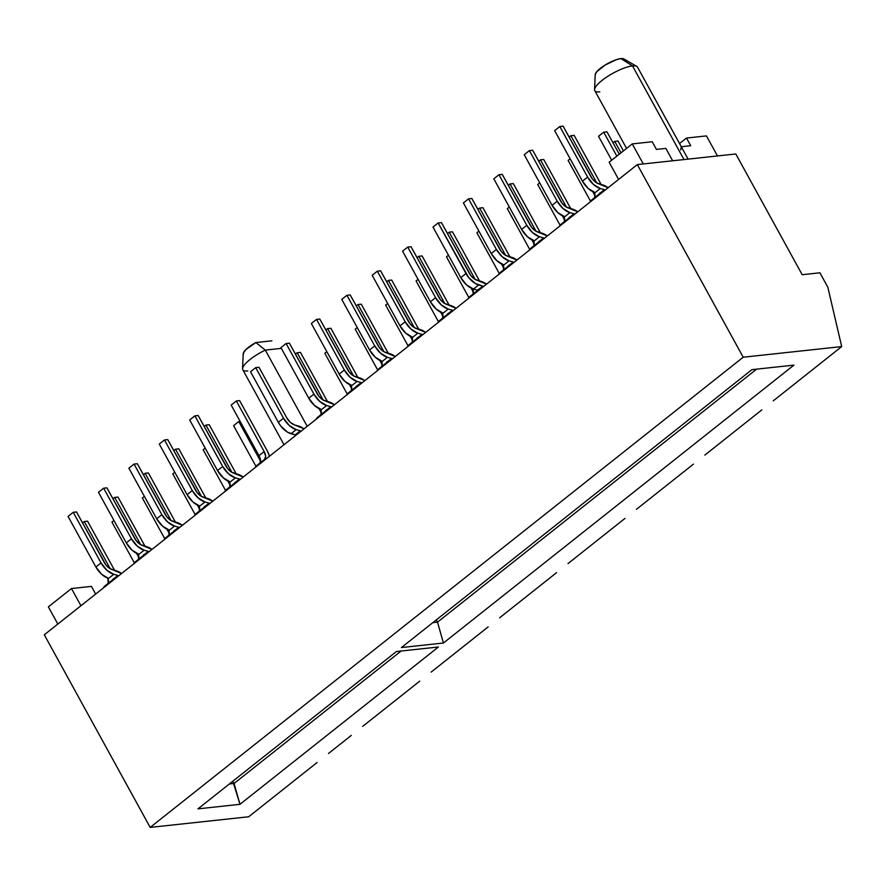 <?xml version="1.0" encoding="UTF-8"?>
<svg xmlns="http://www.w3.org/2000/svg" width="886" height="886" viewBox="0 0 886 886"><rect width="100%" height="100%" fill="white"/><g stroke="black" fill="none" stroke-linecap="round" stroke-linejoin="round"><path stroke-width="1.33" d="M243.417 354.555L243.262 353.304L246.009 349.472L255.888 342.539L271.902 340.811L255.888 342.539L265.302 350.103L281.349 348.364L265.302 350.103L307.209 426.332L265.302 350.103L255.888 342.539A16.524 4.397 151.2 0 0 243.196 353.735L242.554 368.676A24.387 6.479 -28.8 0 1 265.302 350.103A24.387 6.479 151.2 0 0 242.786 369.728L284.007 444.728M247.803 370.946A24.387 6.479 -28.8 0 1 242.554 368.676M680.714 149.933L681.29 146.733L688.101 159.115L637.532 67.137A24.387 6.479 151.2 0 0 632.504 65.918A24.387 6.479 -28.8 0 1 636.768 66.384L623.799 58.908A16.524 4.397 151.2 0 0 620.92 58.598L632.504 65.918L683.992 159.558L632.504 65.918A24.387 6.479 151.2 0 0 607.187 76.717A24.387 6.479 151.2 0 0 594.794 90.627L626.568 148.427M44.3 634.786L637.322 164.597L735.812 153.965L802.184 274.715L819.915 272.799L827.823 287.175L841.7 346.581L830.293 355.618L841.7 346.581L743.21 357.213L637.322 164.597L44.3 634.786L150.188 827.402L743.21 357.213L150.188 827.402L248.678 816.77L294.296 780.599L248.678 816.77L150.188 827.402L44.3 634.786M656.437 149.413L665.851 148.405L672.662 160.787L665.851 148.405L656.437 149.413L652.218 141.749L656.437 149.413M681.301 146.733L690.715 145.714L686.495 138.05L706.452 135.901L717.483 155.947L706.452 135.901L686.495 138.05L690.715 145.714L681.301 146.733M643.28 163.954L632.261 143.909L652.218 141.749L632.261 143.909L643.28 163.954M618.605 179.437L609.147 162.227L632.261 143.909L609.147 162.227L618.605 179.437M773.279 400.837L807.489 373.704L773.279 400.837M704.846 455.083L739.057 427.96L704.846 455.083M636.425 509.339L670.636 482.217L636.425 509.339M568.004 563.596L602.214 536.462L568.004 563.596M499.571 617.841L533.782 590.718L499.571 617.841M431.15 672.097L465.36 644.975L431.15 672.097M362.717 726.354L396.939 699.22L362.717 726.354M328.507 753.477L351.321 735.391L328.507 753.477M294.296 780.599L317.11 762.514L294.296 780.599M396.939 699.22L419.742 681.135L396.939 699.22M465.36 644.975L488.164 626.889L465.36 644.975M533.782 590.718L556.596 572.633L533.782 590.718M602.214 536.462L625.018 518.376L602.214 536.462M670.636 482.217L693.45 464.131L670.636 482.217M739.057 427.96L761.871 409.875L739.057 427.96M807.489 373.704L830.293 355.618L807.489 373.704M401.413 647.555L751.904 369.661L793.922 365.121L443.432 643.014L401.413 647.555L443.432 643.014L437.518 622.149L436.277 619.912L437.518 622.149L432.811 622.659L437.518 622.149L443.432 643.014L793.922 365.121L751.904 369.661L401.413 647.555M197.966 808.863L396.396 651.531L438.415 646.99L239.984 804.322L197.966 808.863L239.984 804.322L232.83 781.219L234.059 783.468L229.352 783.977L234.059 783.468L239.984 804.322L438.415 646.99L396.396 651.531L197.966 808.863M743.21 357.213L841.7 346.581L827.823 287.175L819.915 272.799L802.184 274.715L735.812 153.965L637.322 164.597L743.21 357.213M401.103 651.022L234.059 783.468L401.103 651.022M756.611 369.152L437.518 622.149L756.611 369.152M679.551 143.554L686.495 138.05L679.551 143.554M91.435 586.377L95.666 594.063L91.435 586.377L71.478 588.537L80.936 605.736L71.478 588.537L91.435 586.377M57.823 624.065L48.365 606.866L71.478 588.537L48.365 606.866L57.823 624.065M319.071 408.69L321.319 412.776L319.071 408.69M623.822 58.919L620.92 58.598L616.412 59.661L605.238 64.977L596.765 71.7L595.204 74.69M599.822 91.845A24.387 6.479 -28.8 0 1 594.572 89.575A24.387 6.479 -28.8 0 1 608.782 75.698A24.387 6.479 -28.8 0 1 632.504 65.918L620.92 58.598A16.524 4.397 151.2 0 0 604.839 65.221A16.524 4.397 151.2 0 0 595.204 74.634L594.572 89.575M134.34 562.82L111.946 522.087L113.962 520.481L111.946 522.087L134.34 562.82M136.544 553.329L138.847 557.515L136.544 553.329M112.865 579.621A9.303 4.818 -128.4 0 1 112.5 579.987A9.303 4.818 -128.4 0 1 112.456 580.02L113.364 578.746M107.715 583.697A9.303 4.818 51.6 0 0 107.826 578.17L108.192 582.844M110.274 568.801L84.281 521.522L82.531 522.917L84.281 521.522L87.57 521.167L114.582 570.296L87.57 521.167L84.281 521.522L110.274 568.801M109.864 582.002L104.814 586A14.973 7.752 51.6 0 0 104.758 586.056A14.973 7.752 51.6 0 0 103.396 587.927M108.568 583.83A14.973 7.752 -128.4 0 1 109.919 581.958A14.973 7.752 -128.4 0 1 109.986 581.903L112.456 580.02L108.524 583.952M103.352 588.049L104.814 586M116.354 570.805A14.973 7.752 -128.4 0 1 121.57 573.519L112.212 569.632A9.303 4.818 -128.4 0 1 104.326 562.544L76.506 511.953L73.228 512.307L101.037 562.898L95.876 566.996A14.973 7.752 51.6 0 0 108.557 578.403L113.729 574.305L117.882 575.479A9.303 4.818 -128.4 0 1 118.735 575.778L117.882 575.479L112.71 579.577L117.882 575.479L113.729 574.305A14.973 7.752 -128.4 0 1 101.037 562.898L95.876 566.996L68.056 516.405L73.228 512.307L68.056 516.405L95.876 566.996L101.657 574.294L108.557 578.403L113.729 574.305L106.829 570.196L101.037 562.898L73.228 512.307L76.506 511.953L105.932 564.958L110.085 568.69L116.354 570.805M113.563 579.876A9.303 4.818 51.6 0 0 112.71 579.577L113.563 579.876M164.752 538.71L142.358 497.965L144.374 496.37L142.358 497.965L164.752 538.71M166.956 529.219L169.259 533.405L166.956 529.219M143.277 555.511A9.303 4.818 -128.4 0 1 142.912 555.876A9.303 4.818 -128.4 0 1 142.867 555.91L143.776 554.636M138.127 559.587A9.303 4.818 51.6 0 0 138.238 554.06L138.604 558.734M140.686 544.691L114.693 497.411L112.943 498.796L114.693 497.411L117.982 497.057L144.983 546.186L117.982 497.057L114.693 497.411L140.686 544.691M140.276 557.892L135.226 561.89A14.973 7.752 51.6 0 0 135.159 561.945A14.973 7.752 51.6 0 0 133.808 563.817M138.98 559.719A14.973 7.752 -128.4 0 1 140.331 557.837A14.973 7.752 -128.4 0 1 140.398 557.792L142.867 555.91L138.936 559.841M133.764 563.939L135.226 561.89M195.164 514.589L172.77 473.855L174.786 472.26L172.77 473.855L195.164 514.589M197.368 505.109L199.671 509.295L197.368 505.109M173.689 531.401A9.303 4.818 -128.4 0 1 173.313 531.766A9.303 4.818 -128.4 0 1 173.279 531.799L174.188 530.526M168.539 535.476A9.303 4.818 51.6 0 0 168.65 529.95L169.016 534.623M171.098 520.58L145.105 473.301L143.355 474.686L145.105 473.301L148.394 472.947L175.395 522.075L148.394 472.947L145.105 473.301L171.098 520.58M170.688 533.782L165.638 537.78A14.973 7.752 51.6 0 0 165.571 537.824A14.973 7.752 51.6 0 0 164.22 539.707M169.392 535.609A14.973 7.752 -128.4 0 1 170.743 533.726A14.973 7.752 -128.4 0 1 170.81 533.682L173.279 531.799L169.348 535.731M164.176 539.829L165.638 537.78M225.576 490.479L203.182 449.745L205.198 448.139L203.182 449.745L225.576 490.479M227.78 480.987L230.083 485.185L227.78 480.987M204.101 507.29A9.303 4.818 -128.4 0 1 203.725 507.656A9.303 4.818 -128.4 0 1 203.691 507.689L204.6 506.415M198.951 511.366A9.303 4.818 51.6 0 0 199.062 505.84L199.428 510.513M201.51 496.47L175.517 449.191L173.767 450.575L175.517 449.191L178.806 448.837L205.807 497.965L178.806 448.837L175.517 449.191L201.51 496.47M201.089 509.671L196.05 513.67A14.973 7.752 51.6 0 0 195.983 513.714A14.973 7.752 51.6 0 0 194.632 515.597M199.804 511.499A14.973 7.752 -128.4 0 1 201.155 509.616A14.973 7.752 -128.4 0 1 201.222 509.572L203.691 507.689L199.76 511.621M194.588 515.718L196.05 513.67M255.988 466.368L233.594 425.634L238.755 421.537L260.495 461.063L238.755 421.537L233.594 425.634L255.988 466.368M240.139 421.382L238.755 421.537L240.139 421.382M234.513 483.18A9.303 4.818 -128.4 0 1 234.137 483.546A9.303 4.818 -128.4 0 1 234.103 483.568L235.011 482.305M229.363 487.256A9.303 4.818 51.6 0 0 229.474 481.729L229.839 486.403M231.922 472.349L205.929 425.081L204.179 426.465L205.929 425.081L209.218 424.726L236.219 473.855L209.218 424.726L205.929 425.081L231.922 472.349M231.501 485.55L226.462 489.559A14.973 7.752 51.6 0 0 226.395 489.604A14.973 7.752 51.6 0 0 225.044 491.475M230.216 487.378A14.973 7.752 -128.4 0 1 231.567 485.506A14.973 7.752 -128.4 0 1 231.634 485.462L234.103 483.568L230.172 487.499M225 491.597L226.462 489.559M264.161 451.561A9.303 4.818 -128.4 0 1 264.549 459.435A9.303 4.818 -128.4 0 1 264.515 459.457L265.667 456.323L264.161 451.561L236.34 400.959L231.168 405.068L258.989 455.659L264.161 451.561L236.34 400.959L239.619 400.605L267.439 451.207A14.973 7.752 -128.4 0 1 269.477 456.257L267.439 451.207L239.619 400.605L236.34 400.959L231.168 405.068L258.989 455.659L264.161 451.561M259.775 463.134A9.303 4.818 51.6 0 0 258.989 455.659L260.063 458.128L260.251 462.293M261.913 461.44L256.874 465.449A14.973 7.752 51.6 0 0 256.807 465.493A14.973 7.752 51.6 0 0 255.456 467.365M260.628 463.267A14.973 7.752 -128.4 0 1 261.979 461.396A14.973 7.752 -128.4 0 1 262.046 461.34L264.549 459.435L260.584 463.389M255.412 467.487L256.874 465.449M347.223 394.037L324.819 353.292L326.845 351.698L324.819 353.292L347.223 394.037M349.427 384.546L351.731 388.732L349.427 384.546M325.749 410.838A9.303 4.818 -128.4 0 1 325.372 411.204A9.303 4.818 -128.4 0 1 325.339 411.237L326.247 409.963M320.599 414.914A9.303 4.818 51.6 0 0 320.71 409.387L321.075 414.061M323.157 400.018L297.164 352.739L295.415 354.123L297.164 352.739L300.443 352.384L327.455 401.513L300.443 352.384L297.164 352.739L323.157 400.018M322.737 413.219L317.697 417.217A14.973 7.752 51.6 0 0 317.631 417.262A14.973 7.752 51.6 0 0 316.28 419.144M321.452 415.047A14.973 7.752 -128.4 0 1 322.803 413.164A14.973 7.752 -128.4 0 1 322.858 413.12L325.339 411.237L321.408 415.169M316.236 419.266L317.697 417.217M377.635 369.916L355.231 329.182L357.257 327.576L355.231 329.182L377.635 369.916M379.839 360.425L382.143 364.622L379.839 360.425M356.161 386.728A9.303 4.818 -128.4 0 1 355.784 387.093A9.303 4.818 -128.4 0 1 355.751 387.127L356.659 385.853M351.011 390.804A9.303 4.818 51.6 0 0 351.122 385.277L351.487 389.951M353.569 375.908L327.576 328.628L325.826 330.013L327.576 328.628L330.855 328.274L357.866 377.403L330.855 328.274L327.576 328.628L353.569 375.908M353.149 389.109L348.109 393.107A14.973 7.752 51.6 0 0 348.043 393.151A14.973 7.752 51.6 0 0 346.692 395.034M351.864 390.936A14.973 7.752 -128.4 0 1 353.215 389.054A14.973 7.752 -128.4 0 1 353.27 389.009L355.751 387.127L351.808 391.058M346.647 395.156L348.109 393.107M408.047 345.806L385.643 305.072L387.669 303.466L385.643 305.072L408.047 345.806M410.251 336.315L412.555 340.501L410.251 336.315M386.573 362.618A9.303 4.818 -128.4 0 1 386.196 362.983A9.303 4.818 -128.4 0 1 386.163 363.005L387.071 361.743M381.423 366.693A9.303 4.818 51.6 0 0 381.534 361.167L381.899 365.84M383.981 351.786L357.988 304.518L356.238 305.903L357.988 304.518L361.266 304.164L388.278 353.292L361.266 304.164L357.988 304.518L383.981 351.786M383.56 364.999L378.51 368.997A14.973 7.752 51.6 0 0 378.455 369.041A14.973 7.752 51.6 0 0 377.104 370.924M382.276 366.815A14.973 7.752 -128.4 0 1 383.627 364.943A14.973 7.752 -128.4 0 1 383.682 364.899L386.196 362.983L382.22 366.937M377.059 371.046L378.51 368.997M438.448 321.696L416.055 280.962L418.081 279.356L416.055 280.962L438.448 321.696M440.663 312.204L442.967 316.391L440.663 312.204M416.985 338.496A9.303 4.818 -128.4 0 1 416.608 338.873A9.303 4.818 -128.4 0 1 416.575 338.895L417.472 337.632M411.835 342.583A9.303 4.818 51.6 0 0 411.946 337.057L412.311 341.73M414.393 327.676L388.4 280.397L386.65 281.792L388.4 280.397L391.678 280.042L418.69 329.182L391.678 280.042L388.4 280.397L414.393 327.676M413.972 340.877L408.922 344.887A14.973 7.752 51.6 0 0 408.867 344.931A14.973 7.752 51.6 0 0 407.516 346.803M412.688 342.705A14.973 7.752 -128.4 0 1 414.039 340.833A14.973 7.752 -128.4 0 1 414.094 340.778L416.608 338.873L412.632 342.827M407.471 346.924L408.922 344.887M468.86 297.585L446.466 256.84L448.493 255.246L446.466 256.84L468.86 297.585M471.075 288.094L473.379 292.28L471.075 288.094M447.397 314.386A9.303 4.818 -128.4 0 1 447.02 314.751A9.303 4.818 -128.4 0 1 446.976 314.785L447.884 313.511M442.247 318.462A9.303 4.818 51.6 0 0 442.358 312.935L442.723 317.609M444.794 303.566L418.812 256.287L417.062 257.671L418.812 256.287L422.09 255.932L449.102 305.061L422.09 255.932L418.812 256.287L444.794 303.566M444.384 316.767L439.334 320.765A14.973 7.752 51.6 0 0 439.279 320.821A14.973 7.752 51.6 0 0 437.928 322.692M443.089 318.595A14.973 7.752 -128.4 0 1 444.451 316.723A14.973 7.752 -128.4 0 1 444.506 316.667L446.976 314.785L443.044 318.716M437.872 322.814L439.334 320.765M499.272 273.475L476.878 232.73L478.894 231.135L476.878 232.73L499.272 273.475M501.476 263.984L503.78 268.17L501.476 263.984M477.809 290.276A9.303 4.818 -128.4 0 1 477.432 290.641A9.303 4.818 -128.4 0 1 477.388 290.674L478.296 289.401M472.659 294.351A9.303 4.818 51.6 0 0 472.759 288.825M475.206 279.455L449.224 232.176L447.474 233.561L449.224 232.176L452.502 231.822L479.514 280.951L452.502 231.822L449.224 232.176L475.206 279.455M474.796 292.657L469.746 296.655A14.973 7.752 51.6 0 0 469.691 296.71A14.973 7.752 51.6 0 0 468.34 298.582M473.501 294.484A14.973 7.752 -128.4 0 1 474.863 292.601A14.973 7.752 -128.4 0 1 474.918 292.557L477.388 290.674L473.456 294.606M473.135 293.499L472.77 288.825M468.284 298.704L469.746 296.655M529.684 249.354L507.29 208.62L509.306 207.025L507.29 208.62L529.684 249.354M531.888 239.862L534.192 244.06L531.888 239.862M508.221 266.165A9.303 4.818 -128.4 0 1 507.844 266.531A9.303 4.818 -128.4 0 1 507.8 266.564L508.708 265.291M503.06 270.241A9.303 4.818 51.6 0 0 503.17 264.715L503.536 269.388M505.618 255.345L479.636 208.066L477.886 209.45L479.636 208.066L482.914 207.712L509.926 256.84L482.914 207.712L479.636 208.066L505.618 255.345M505.208 268.547L500.158 272.545A14.973 7.752 51.6 0 0 500.103 272.589A14.973 7.752 51.6 0 0 498.752 274.472M503.912 270.374A14.973 7.752 -128.4 0 1 505.275 268.491A14.973 7.752 -128.4 0 1 505.33 268.447L507.8 266.564L503.868 270.496M498.696 274.594L500.158 272.545M560.096 225.243L537.702 184.509L539.718 182.904L537.702 184.509L560.096 225.243M562.3 215.752L564.603 219.949L562.3 215.752M538.633 242.055A9.303 4.818 -128.4 0 1 538.256 242.421A9.303 4.818 -128.4 0 1 538.212 242.454L539.12 241.18M533.472 246.131A9.303 4.818 51.6 0 0 533.582 240.604L533.948 245.278M536.03 231.235L510.037 183.956L508.298 185.34L510.037 183.956L513.326 183.601L540.338 232.73L513.326 183.601L510.037 183.956L536.03 231.235M535.62 244.436L530.57 248.434A14.973 7.752 51.6 0 0 530.515 248.479A14.973 7.752 51.6 0 0 529.152 250.361M534.324 246.253A14.973 7.752 -128.4 0 1 535.676 244.381A14.973 7.752 -128.4 0 1 535.742 244.337L538.212 242.454L534.28 246.374M529.108 250.483L530.57 248.434M590.508 201.133L568.114 160.399L570.13 158.793L568.114 160.399L590.508 201.133M592.712 191.642L595.015 195.828L592.712 191.642M569.045 217.945A9.303 4.818 -128.4 0 1 568.668 218.31A9.303 4.818 -128.4 0 1 568.624 218.333L569.532 217.07M563.884 222.021A9.303 4.818 51.6 0 0 563.994 216.494L564.36 221.168M566.442 207.114L540.449 159.845L538.699 161.23L540.449 159.845L543.738 159.491L570.75 208.62L543.738 159.491L540.449 159.845L566.442 207.114M566.032 220.315L560.982 224.324A14.973 7.752 51.6 0 0 560.927 224.368A14.973 7.752 51.6 0 0 559.564 226.24M564.736 222.142A14.973 7.752 -128.4 0 1 566.088 220.271A14.973 7.752 -128.4 0 1 566.154 220.226L568.624 218.333L564.692 222.264M559.52 226.362L560.982 224.324M611.683 160.222L598.526 136.289L603.698 132.18L616.855 156.124L603.698 132.18L598.526 136.289L611.683 160.222M606.976 131.826L603.698 132.18L606.976 131.826L619.281 154.197L606.976 131.826M599.445 193.824A9.303 4.818 -128.4 0 1 599.08 194.2A9.303 4.818 -128.4 0 1 599.036 194.222L599.944 192.949M594.296 197.899A9.303 4.818 51.6 0 0 594.406 192.373L594.772 197.057M596.854 183.003L570.861 135.724L569.111 137.12L570.861 135.724L574.15 135.37L601.162 184.498L574.15 135.37L570.861 135.724L596.854 183.003M596.444 196.205L591.394 200.203A14.973 7.752 51.6 0 0 591.339 200.258A14.973 7.752 51.6 0 0 589.976 202.13M595.148 198.032A14.973 7.752 -128.4 0 1 596.5 196.16A14.973 7.752 -128.4 0 1 596.566 196.105L599.036 194.222L595.104 198.154M589.932 202.252L591.394 200.203M146.766 546.695A14.973 7.752 -128.4 0 1 151.982 549.409L142.613 545.521A9.303 4.818 -128.4 0 1 134.738 538.433L106.918 487.843L103.64 488.197L131.449 538.788L126.288 542.885A14.973 7.752 51.6 0 0 138.969 554.293L144.141 550.195L148.294 551.369A9.303 4.818 -128.4 0 1 149.136 551.668L148.294 551.369L143.122 555.467L148.294 551.369L144.141 550.195A14.973 7.752 -128.4 0 1 131.449 538.788L126.288 542.885L98.468 492.295L103.64 488.197L98.468 492.295L126.288 542.885L132.069 550.184L138.969 554.293L144.141 550.195L137.241 546.086L131.449 538.788L103.64 488.197L106.918 487.843L136.344 540.848L140.497 544.58L146.766 546.695M143.975 555.766A9.303 4.818 51.6 0 0 143.122 555.467L143.975 555.766M177.178 522.574A14.973 7.752 -128.4 0 1 182.394 525.298L173.025 521.411A9.303 4.818 -128.4 0 1 165.15 514.323L137.33 463.721L134.052 464.076L161.861 514.677L156.689 518.775A14.973 7.752 51.6 0 0 169.381 530.182L174.553 526.085L178.706 527.259A9.303 4.818 -128.4 0 1 179.548 527.547L178.706 527.259L173.534 531.356L178.706 527.259L174.553 526.085A14.973 7.752 -128.4 0 1 161.861 514.677L156.689 518.775L128.88 468.173L134.052 464.076L128.88 468.173L156.689 518.775L162.481 526.074L169.381 530.182L174.553 526.085L167.653 521.976L161.861 514.677L134.052 464.076L137.33 463.721L166.756 516.737L170.909 520.47L177.178 522.574M174.387 531.644A9.303 4.818 51.6 0 0 173.534 531.356L174.387 531.644M207.59 498.464A14.973 7.752 -128.4 0 1 212.806 501.188L203.437 497.301A9.303 4.818 -128.4 0 1 195.562 490.213L167.742 439.611L164.464 439.965L192.273 490.567L187.101 494.665A14.973 7.752 51.6 0 0 199.793 506.072L204.965 501.974L209.118 503.137A9.303 4.818 -128.4 0 1 209.96 503.436L209.118 503.137L203.946 507.246L209.118 503.137L204.965 501.974A14.973 7.752 -128.4 0 1 192.273 490.567L187.101 494.665L159.292 444.063L164.464 439.965L159.292 444.063L187.101 494.665L192.893 501.963L199.793 506.072L204.965 501.974L198.065 497.854L192.273 490.567L164.464 439.965L167.742 439.611L197.168 492.627L201.31 496.348L207.59 498.464M204.799 507.534A9.303 4.818 51.6 0 0 203.946 507.246L204.799 507.534M238.002 474.353A14.973 7.752 -128.4 0 1 243.218 477.078L233.849 473.179A9.303 4.818 -128.4 0 1 225.974 466.102L198.154 415.501L194.876 415.855L222.685 466.457L217.513 470.555A14.973 7.752 51.6 0 0 230.205 481.962L235.377 477.864L239.53 479.027A9.303 4.818 -128.4 0 1 240.372 479.326L239.53 479.027L234.358 483.125L239.53 479.027L235.377 477.864A14.973 7.752 -128.4 0 1 222.685 466.457L217.513 470.555L189.704 419.953L194.876 415.855L189.704 419.953L217.513 470.555L223.305 477.842L230.205 481.962L235.377 477.864L228.477 473.744L222.685 466.457L194.876 415.855L198.154 415.501L227.58 468.517L231.722 472.238L238.002 474.353M235.2 483.424A9.303 4.818 51.6 0 0 234.358 483.125L235.2 483.424M304.042 428.846L294.673 424.959L298.826 426.133A14.973 7.752 -128.4 0 1 304.031 428.846M300.354 430.806A9.303 4.818 -128.4 0 1 301.196 431.105L300.354 430.806L295.182 434.904L300.354 430.806L296.201 429.632L300.354 430.806M296.024 435.203A9.303 4.818 51.6 0 0 295.182 434.904L291.029 433.73L296.201 429.632A14.973 7.752 -128.4 0 1 283.509 418.225L278.337 422.323A14.973 7.752 51.6 0 0 291.029 433.73L296.201 429.632L289.301 425.524L283.509 418.225L278.337 422.323L250.528 371.732L255.689 367.635L283.509 418.225L255.689 367.635L250.528 371.732L278.337 422.323L280.928 426.21L287.607 432.213L296.024 435.203M258.978 367.28L255.689 367.635L258.978 367.28L286.787 417.871L258.978 367.28M294.673 424.959A9.303 4.818 -128.4 0 1 286.787 417.871L290.386 422.4L294.673 424.959M329.238 402.011A14.973 7.752 -128.4 0 1 334.443 404.736L325.084 400.849A9.303 4.818 -128.4 0 1 317.199 393.761L289.39 343.159L286.1 343.513L313.921 394.115L308.749 398.213A14.973 7.752 51.6 0 0 321.441 409.62L326.613 405.522L330.766 406.696A9.303 4.818 -128.4 0 1 331.608 406.984L330.766 406.696L325.594 410.794L330.766 406.696L326.613 405.522A14.973 7.752 -128.4 0 1 313.921 394.115L308.749 398.213L280.94 347.622L286.1 343.513L280.94 347.622L308.749 398.213L314.541 405.511L321.441 409.62L326.613 405.522L319.702 401.413L313.921 394.115L286.1 343.513L289.39 343.159L318.816 396.175L322.958 399.907L329.238 402.011M326.436 411.093A9.303 4.818 51.6 0 0 325.594 410.794L326.436 411.093M359.65 377.901A14.973 7.752 -128.4 0 1 364.855 380.626L355.496 376.738A9.303 4.818 -128.4 0 1 347.611 369.65L319.802 319.049L316.512 319.403L344.333 370.005L339.161 374.102A14.973 7.752 51.6 0 0 351.853 385.51L357.025 381.412L361.167 382.575A9.303 4.818 -128.4 0 1 362.02 382.874L361.167 382.575L356.006 386.684L361.167 382.575L357.025 381.412A14.973 7.752 -128.4 0 1 344.333 370.005L339.161 374.102L311.351 323.501L316.512 319.403L311.351 323.501L339.161 374.102L344.953 381.401L351.853 385.51L357.025 381.412L350.114 377.303L344.333 370.005L316.512 319.403L319.802 319.049L349.228 372.065L353.37 375.786L359.65 377.901M356.848 386.972A9.303 4.818 51.6 0 0 356.006 386.684L356.848 386.972M390.061 353.791A14.973 7.752 -128.4 0 1 395.267 356.515L385.908 352.617A9.303 4.818 -128.4 0 1 378.023 345.54L350.214 294.938L346.924 295.293L374.745 345.894L369.573 349.992A14.973 7.752 51.6 0 0 382.265 361.399L387.426 357.302L391.579 358.465A9.303 4.818 -128.4 0 1 392.432 358.764L391.579 358.465L386.418 362.562L391.579 358.465L387.426 357.302A14.973 7.752 -128.4 0 1 374.745 345.894L369.573 349.992L341.752 299.39L346.924 295.293L341.752 299.39L369.573 349.992L375.365 357.279L382.265 361.399L387.426 357.302L380.526 353.182L374.745 345.894L346.924 295.293L350.214 294.938L379.64 347.954L383.782 351.676L390.061 353.791M387.26 362.861A9.303 4.818 51.6 0 0 386.418 362.562L387.26 362.861M420.473 329.681A14.973 7.752 -128.4 0 1 425.679 332.405L416.32 328.507A9.303 4.818 -128.4 0 1 408.435 321.419L380.626 270.828L377.336 271.182L405.157 321.773L399.985 325.882A14.973 7.752 51.6 0 0 412.677 337.289L417.838 333.18L421.991 334.354A9.303 4.818 -128.4 0 1 422.844 334.653L421.991 334.354L416.83 338.452L421.991 334.354L417.838 333.18A14.973 7.752 -128.4 0 1 405.157 321.773L399.985 325.882L372.164 275.28L377.336 271.182L372.164 275.28L399.985 325.882L405.766 333.169L412.677 337.289L417.838 333.18L410.938 329.071L405.157 321.773L377.336 271.182L380.626 270.828L410.052 323.833L414.194 327.565L420.473 329.681M417.671 338.751A9.303 4.818 51.6 0 0 416.83 338.452L417.671 338.751M450.885 305.57A14.973 7.752 -128.4 0 1 456.091 308.284L446.732 304.396A9.303 4.818 -128.4 0 1 438.847 297.308L411.038 246.718L407.748 247.072L435.569 297.663L430.397 301.761A14.973 7.752 51.6 0 0 443.089 313.168L448.25 309.07L452.403 310.244A9.303 4.818 -128.4 0 1 453.255 310.543L452.403 310.244L447.242 314.342L452.403 310.244L448.25 309.07A14.973 7.752 -128.4 0 1 435.569 297.663L430.397 301.761L402.576 251.17L407.748 247.072L402.576 251.17L430.397 301.761L436.178 309.059L443.089 313.168L448.25 309.07L441.35 304.961L435.569 297.663L407.748 247.072L411.038 246.718L440.464 299.723L444.606 303.455L450.885 305.57M448.083 314.641A9.303 4.818 51.6 0 0 447.242 314.342L448.083 314.641M483.667 286.422L475.239 283.442L468.572 277.44L438.16 222.951L432.988 227.06L460.809 277.65L466.59 284.949L473.489 289.058L477.643 290.231L482.815 286.134L477.643 290.231L478.495 290.53A9.303 4.818 51.6 0 0 477.643 290.231L473.489 289.058L478.661 284.96A14.973 7.752 -128.4 0 1 465.981 273.553L460.809 277.65L432.988 227.06L438.16 222.951L441.45 222.596L470.876 275.612L475.018 279.345L481.297 281.46A14.973 7.752 -128.4 0 1 486.503 284.173L477.144 280.286A9.303 4.818 -128.4 0 1 469.259 273.198L441.45 222.596L438.16 222.951L465.981 273.553L460.809 277.65A14.973 7.752 51.6 0 0 473.489 289.058L478.661 284.96L482.815 286.134A9.303 4.818 -128.4 0 1 483.667 286.433M511.709 257.339A14.973 7.752 -128.4 0 1 516.915 260.063L507.556 256.176A9.303 4.818 -128.4 0 1 499.671 249.088L471.85 198.486L468.572 198.841L496.393 249.442L491.221 253.54A14.973 7.752 51.6 0 0 503.901 264.947L509.073 260.849L513.227 262.023A9.303 4.818 -128.4 0 1 514.079 262.311L513.227 262.023L508.055 266.121L513.227 262.023L509.073 260.849A14.973 7.752 -128.4 0 1 496.393 249.442L491.221 253.54L463.4 202.938L468.572 198.841L463.4 202.938L491.221 253.54L497.002 260.838L503.901 264.947L509.073 260.849L502.174 256.741L496.393 249.442L468.572 198.841L471.85 198.486L501.277 251.502L505.43 255.234L511.709 257.339M508.907 266.409A9.303 4.818 51.6 0 0 508.055 266.121L508.907 266.409M542.121 233.228A14.973 7.752 -128.4 0 1 547.326 235.953L537.968 232.066A9.303 4.818 -128.4 0 1 530.083 224.978L502.262 174.376L498.984 174.73L526.805 225.332L521.632 229.43A14.973 7.752 51.6 0 0 534.313 240.837L539.485 236.739L543.639 237.902A9.303 4.818 -128.4 0 1 544.491 238.201L543.639 237.902L538.466 242L543.639 237.902L539.485 236.739A14.973 7.752 -128.4 0 1 526.805 225.332L521.632 229.43L493.812 178.828L498.984 174.73L493.812 178.828L521.632 229.43L527.414 236.728L534.313 240.837L539.485 236.739L532.586 232.619L526.805 225.332L498.984 174.73L502.262 174.376L531.689 227.392L535.842 231.113L542.121 233.228M539.319 242.299A9.303 4.818 51.6 0 0 538.466 242L539.319 242.299M572.533 209.118A14.973 7.752 -128.4 0 1 577.738 211.843L568.38 207.944A9.303 4.818 -128.4 0 1 560.495 200.856L532.674 150.266L529.396 150.62L557.205 201.211L552.044 205.319A14.973 7.752 51.6 0 0 564.725 216.727L569.897 212.629L574.05 213.792A9.303 4.818 -128.4 0 1 574.903 214.091L574.05 213.792L568.878 217.89L574.05 213.792L569.897 212.629A14.973 7.752 -128.4 0 1 557.205 201.211L552.044 205.319L524.224 154.718L529.396 150.62L524.224 154.718L552.044 205.319L557.826 212.607L564.725 216.727L569.897 212.629L562.998 208.509L557.205 201.211L529.396 150.62L532.674 150.266L562.101 203.282L566.254 207.003L572.533 209.118M569.731 218.189A9.303 4.818 51.6 0 0 568.878 217.89L569.731 218.189M621.02 152.813L614.751 141.406L613.001 142.79L614.751 141.406L618.04 141.051L623.445 150.897L618.04 141.051L614.751 141.406L621.02 152.813M602.934 185.008A14.973 7.752 -128.4 0 1 608.15 187.732L598.792 183.834A9.303 4.818 -128.4 0 1 590.907 176.746L563.086 126.155L559.808 126.51L587.617 177.1L582.456 181.198A14.973 7.752 51.6 0 0 595.137 192.605L600.309 188.508L604.462 189.682A9.303 4.818 -128.4 0 1 605.315 189.981L604.462 189.682L599.29 193.779L604.462 189.682L600.309 188.508A14.973 7.752 -128.4 0 1 587.617 177.1L582.456 181.198L554.636 130.607L559.808 126.51L554.636 130.607L582.456 181.198L588.238 188.496L595.137 192.605L600.309 188.508L593.41 184.399L587.617 177.1L559.808 126.51L563.086 126.155L592.512 179.16L596.666 182.893L602.934 185.008M600.143 194.078A9.303 4.818 51.6 0 0 599.29 193.779L600.143 194.078M104.758 586.056L109.919 581.958M135.159 561.945L140.331 557.837M165.571 537.824L170.743 533.726M195.983 513.714L201.155 509.616M226.395 489.604L231.567 485.506M256.807 465.493L261.979 461.396M317.631 417.262L322.803 413.164M348.043 393.151L353.215 389.054M378.455 369.041L383.627 364.943M408.867 344.931L414.039 340.833M439.279 320.821L444.451 316.723M469.691 296.71L474.863 292.601M500.103 272.589L505.275 268.491M530.515 248.479L535.676 244.381M560.927 224.368L566.088 220.271M591.339 200.258L596.5 196.16"/></g></svg>
